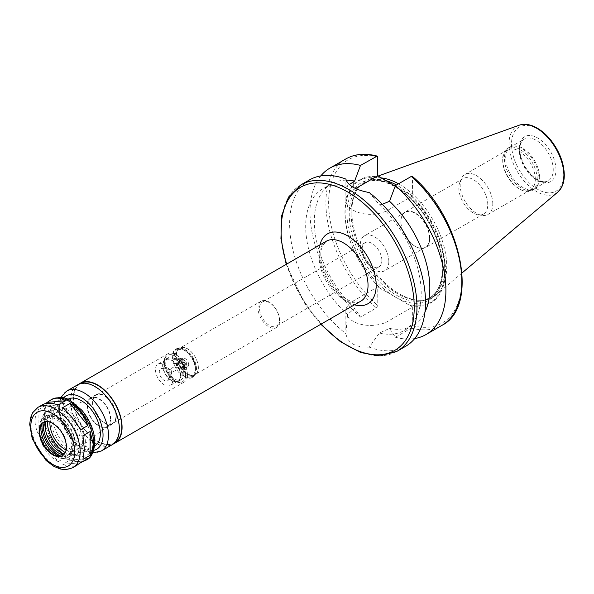 <?xml version="1.0" encoding="UTF-8"?>
<svg xmlns="http://www.w3.org/2000/svg" width="594" height="594" viewBox="0 0 594 594"><rect width="100%" height="100%" fill="white"/><g stroke="black" fill="none" stroke-linecap="round" stroke-linejoin="round"><path stroke-width="0.45" stroke-dasharray="2.97 2.23" d="M80.621 462.711L62.823 464.3C67.82 467.478 72.691 467.745 77.443 465.117M40.407 439.493C43.77 449.606 49.703 456.986 58.197 461.635L40.407 439.493L47.609 435.335C53.133 444.201 59.066 451.581 65.399 457.477L47.609 435.335M45.293 405.643L38.09 409.801C34.044 416.624 34.044 424.532 38.09 433.531L45.293 429.373L45.293 405.643C43.407 411.219 43.407 419.126 45.293 429.373M38.09 433.531L38.09 409.801M42.56 404.7L40.407 406.511L58.197 404.922M62.823 407.595L80.621 429.729M82.774 461.471C79.314 462.229 75.067 461.783 70.025 460.142L62.823 464.3M87.823 458.553L70.025 460.142M58.197 461.635L65.399 457.477M40.407 406.511L45.456 403.593M82.937 435.692L82.937 459.422M347.497 314.59L345.886 333.65C347.735 343.094 355.524 347.587 369.253 347.141L379.41 333.019L389.53 328.385L395.418 337.244L411.315 328.066L412.674 325.653L412.674 307.001L388.008 321.243A24.696 14.256 180 0 1 361.1 324.339A24.696 14.256 180 0 1 345.857 311.159A24.696 14.256 180 0 1 353.088 301.084L377.754 286.843L377.754 305.494L376.396 307.9L360.491 317.077L354.611 308.219L347.497 314.59A81.675 47.156 -120 0 1 322.616 188.974A81.675 47.156 -120 0 1 347.497 186.405L349.309 184.585M412.674 307.001L377.754 286.843M309.526 179.893A96.087 55.48 -120 0 0 292.79 249.361A96.087 55.48 -120 0 0 345.886 333.65M369.253 347.141A96.087 55.48 -120 0 0 405.613 346.324M379.41 333.019A81.675 47.156 -120 0 0 404.291 330.442A81.675 47.156 -120 0 0 379.41 204.833L369.253 192.567M389.53 328.385A81.675 47.156 -120 0 0 412.912 325.467A81.675 47.156 -120 0 0 424.955 312.065M382.313 204.321L379.41 204.833M395.418 337.244A96.087 55.48 -120 0 0 414.716 338.543M409.838 305.368A71.109 41.053 -120 0 0 445.493 270.404A71.109 41.053 -120 0 0 409.838 194.275L412.674 195.909L412.37 176.411M407.855 304.536A70.441 40.667 -120 0 0 444.75 270.292A70.441 40.667 -120 0 0 407.855 193.444L409.838 194.275M347.497 186.405L345.886 179.076L345.857 200.067A24.696 14.256 0 0 0 361.1 213.239A24.696 14.256 0 0 0 388.008 210.15L412.674 195.909M355.583 188.543L353.088 189.983A24.696 14.256 0 0 0 345.857 200.067M395.21 186.145L407.855 193.444M381.251 177.918A67.122 38.751 -120 0 0 369.371 179.21A67.122 38.751 -120 0 0 356.541 190.533A67.122 38.751 -120 0 0 365.733 258.397A67.122 38.751 -120 0 0 419.906 300.289A67.122 38.751 -120 0 0 436.13 294.839A67.122 38.751 -120 0 0 446.747 266.424A67.122 38.751 -120 0 0 398.544 183.798M385.499 180.531A66.209 38.224 -120 0 0 364.805 182.484A66.209 38.224 -120 0 0 355.739 191.996A66.209 38.224 -120 0 0 364.805 258.932A66.209 38.224 -120 0 0 418.243 300.252A66.209 38.224 -120 0 0 431.006 297.156A66.209 38.224 -120 0 0 444.72 266.847A66.209 38.224 -120 0 0 396.495 184.979M382.024 178.527A70.441 40.667 -120 0 0 345.129 212.778A70.441 40.667 -120 0 0 382.024 289.627M380.591 177.383A71.109 41.053 -120 0 0 344.936 212.348A71.109 41.053 -120 0 0 380.591 288.476M320.812 175.898A96.087 55.48 -120 0 0 360.491 317.077M346.124 180.175A81.675 47.156 -120 0 0 331.229 184.006A81.675 47.156 -120 0 0 354.611 308.219M79.009 384.11A34.593 19.973 -120 0 0 80.316 423.18A34.593 19.973 -120 0 0 113.499 443.844M80.509 383.568A34.207 19.751 -120 0 0 80.509 423.069A34.207 19.751 -120 0 0 114.716 442.82M119.082 428.727A34.207 19.751 -120 0 0 104.15 394.305A34.207 19.751 -120 0 0 77.792 385.135A34.207 19.751 -120 0 0 77.792 424.636A34.207 19.751 -120 0 0 111.999 444.386A34.207 19.751 -120 0 0 119.082 428.727M77.599 384.808A34.593 19.973 -120 0 0 77.599 424.747A34.593 19.973 -120 0 0 112.192 444.72M67.85 399.309A26.908 15.533 -120 0 0 67.85 430.375A26.908 15.533 -120 0 0 94.758 445.908M90.815 439.085A26.908 15.533 -120 0 0 79.069 412.006A26.908 15.533 -120 0 0 58.338 404.804A26.908 15.533 -120 0 0 58.338 435.87A26.908 15.533 -120 0 0 85.246 451.403A26.908 15.533 -120 0 0 90.815 439.085M62.578 455.605A19.216 11.093 -120 0 0 62.786 455.494A19.216 11.093 -120 0 0 66.766 446.695A19.216 11.093 -120 0 0 58.375 427.353A19.216 11.093 -120 0 0 43.57 422.208A19.216 11.093 -120 0 0 43.362 422.327M59.727 456.378A21.659 12.504 -120 0 0 61.628 456.801A21.659 12.504 -120 0 0 71.48 445.968A21.659 12.504 -120 0 0 58.94 421.339A21.659 12.504 -120 0 0 41.855 422.557A21.659 12.504 -120 0 0 41.268 424.413M72.81 446.733A23.545 13.595 -120 0 0 62.533 423.039A23.545 13.595 -120 0 0 44.394 416.736A23.545 13.595 -120 0 0 44.394 443.918A23.545 13.595 -120 0 0 67.939 457.514A23.545 13.595 -120 0 0 72.81 446.733M61.123 456.162A23.545 13.595 -120 0 0 70.382 456.095A23.545 13.595 -120 0 0 75.26 445.322A23.545 13.595 -120 0 0 64.984 421.629A23.545 13.595 -120 0 0 46.837 415.325A23.545 13.595 -120 0 0 42.152 423.307M63.476 454.922A21.236 12.259 -120 0 0 69.231 454.098A21.236 12.259 -120 0 0 73.626 444.379A21.236 12.259 -120 0 0 64.36 423.01A21.236 12.259 -120 0 0 47.995 417.322A21.236 12.259 -120 0 0 44.409 421.889M64.449 453.846A21.236 12.259 -120 0 0 70.857 453.163A21.236 12.259 -120 0 0 75.26 443.436A21.236 12.259 -120 0 0 65.986 422.067A21.236 12.259 -120 0 0 49.621 416.379A21.236 12.259 -120 0 0 45.827 421.584M79.269 445.752A26.908 15.533 -120 0 0 67.523 418.681A26.908 15.533 -120 0 0 46.792 411.471A26.908 15.533 -120 0 0 46.785 442.537A26.908 15.533 -120 0 0 73.693 458.071A26.908 15.533 -120 0 0 79.269 445.752M85.38 442.226A26.908 15.533 -120 0 0 73.634 415.147A26.908 15.533 -120 0 0 52.903 407.937A26.908 15.533 -120 0 0 47.334 420.255A26.908 15.533 -120 0 0 66.357 453.207A26.908 15.533 -120 0 0 79.811 454.536A26.908 15.533 -120 0 0 85.38 442.226M66.357 453.207L65.221 452.554A24.985 14.427 -120 0 0 82.663 442.226A24.985 14.427 -120 0 0 65.11 411.687A24.985 14.427 -120 0 0 47.334 421.562L47.334 420.255M66.06 450.014A21.332 12.318 -120 0 0 76.426 449.992A21.332 12.318 -120 0 0 80.079 440.733A21.332 12.318 -120 0 0 71.28 419.817A21.332 12.318 -120 0 0 55.153 413.142A21.332 12.318 -120 0 0 49.948 422.111M110.491 419.06A16.298 9.407 -120 0 0 103.772 403.088A16.298 9.407 -120 0 0 91.446 397.987A16.298 9.407 -120 0 0 90.823 417.114A16.298 9.407 -120 0 0 107.7 426.136A16.298 9.407 -120 0 0 110.491 419.06M110.863 419.275A16.818 9.712 -120 0 0 103.519 402.353A16.818 9.712 -120 0 0 90.563 397.846A16.818 9.712 -120 0 0 90.563 417.263A16.818 9.712 -120 0 0 107.38 426.975A16.818 9.712 -120 0 0 110.863 419.275M116.298 416.134A16.818 9.712 -120 0 0 108.954 399.213A16.818 9.712 -120 0 0 95.998 394.706A16.818 9.712 -120 0 0 95.998 414.122A16.818 9.712 -120 0 0 112.815 423.834A16.818 9.712 -120 0 0 116.298 416.134M115.956 415.941A16.335 9.43 -120 0 0 108.828 399.502A16.335 9.43 -120 0 0 96.235 395.121A16.335 9.43 -120 0 0 96.235 413.988A16.335 9.43 -120 0 0 112.57 423.418A16.335 9.43 -120 0 0 115.956 415.941M187.437 374.673A16.335 9.43 -120 0 0 180.301 358.234A16.335 9.43 -120 0 0 167.716 353.853A16.335 9.43 -120 0 0 164.338 361.338A16.335 9.43 -120 0 0 175.883 381.341A16.335 9.43 -120 0 0 184.051 382.15A16.335 9.43 -120 0 0 187.437 374.673M185.803 374.673A15.184 8.769 -120 0 0 179.18 359.392A15.184 8.769 -120 0 0 167.478 355.323A15.184 8.769 -120 0 0 164.338 362.273A15.184 8.769 -120 0 0 175.067 380.873A15.184 8.769 -120 0 0 182.662 381.623A15.184 8.769 -120 0 0 185.803 374.673M185.536 374.829A15.184 8.769 -120 0 0 178.905 359.548A15.184 8.769 -120 0 0 167.204 355.487A15.184 8.769 -120 0 0 167.204 373.017A15.184 8.769 -120 0 0 182.388 381.779A15.184 8.769 -120 0 0 185.536 374.829M183.85 373.856A12.801 7.388 -120 0 0 178.259 360.974A12.801 7.388 -120 0 0 168.399 357.551A12.801 7.388 -120 0 0 168.399 372.327A12.801 7.388 -120 0 0 181.2 379.714A12.801 7.388 -120 0 0 183.85 373.856M180.725 375.66A12.801 7.388 -120 0 0 175.133 362.778A12.801 7.388 -120 0 0 165.273 359.355A12.801 7.388 -120 0 0 165.273 374.131A12.801 7.388 -120 0 0 178.074 381.519A12.801 7.388 -120 0 0 180.725 375.66M180.368 375.46A12.296 7.098 -120 0 0 175 363.083A12.296 7.098 -120 0 0 165.526 359.786A12.296 7.098 -120 0 0 165.526 373.99A12.296 7.098 -120 0 0 177.821 381.088A12.296 7.098 -120 0 0 180.368 375.46M172.899 379.774A12.296 7.098 -120 0 0 167.523 367.396A12.296 7.098 -120 0 0 158.049 364.1A12.296 7.098 -120 0 0 158.049 378.304A12.296 7.098 -120 0 0 170.344 385.402A12.296 7.098 -120 0 0 172.899 379.774M169.09 377.576A6.913 3.995 -120 0 0 162.452 368.466A6.913 3.995 -120 0 0 160.744 376.745A6.913 3.995 -120 0 0 168.763 379.403A6.913 3.995 -120 0 0 169.09 377.576M171.673 372.007A1.923 1.106 -120 0 0 169.825 369.475A1.923 1.106 -120 0 0 169.349 369.557A1.923 1.106 -120 0 0 169.349 371.777A1.923 1.106 -120 0 0 171.272 372.884A1.923 1.106 -120 0 0 171.584 372.512A1.923 1.106 -120 0 0 171.673 372.007M185.261 364.159A1.923 1.106 -120 0 0 184.422 362.229A1.923 1.106 -120 0 0 182.945 361.709A1.923 1.106 -120 0 0 182.945 363.929A1.923 1.106 -120 0 0 184.86 365.035A1.923 1.106 -120 0 0 185.261 364.159M186.962 365.139A4.321 2.495 -120 0 0 185.076 360.788A4.321 2.495 -120 0 0 181.742 359.63A4.321 2.495 -120 0 0 181.742 364.619A4.321 2.495 -120 0 0 186.063 367.122A4.321 2.495 -120 0 0 186.962 365.139M183.561 367.099A4.321 2.495 -120 0 0 181.675 362.748A4.321 2.495 -120 0 0 178.341 361.59A4.321 2.495 -120 0 0 178.341 366.587A4.321 2.495 -120 0 0 182.67 369.082A4.321 2.495 -120 0 0 183.561 367.099M184.92 367.886A6.244 3.609 -120 0 0 178.297 359.645A6.244 3.609 -120 0 0 178.297 368.48A6.244 3.609 -120 0 0 184.92 367.886M186.962 366.706A6.244 3.609 -120 0 0 180.338 358.464A6.244 3.609 -120 0 0 180.338 367.3A6.244 3.609 -120 0 0 186.962 366.706M185.937 366.119A4.804 2.777 -120 0 0 183.843 361.286A4.804 2.777 -120 0 0 180.138 360.001A4.804 2.777 -120 0 0 180.138 365.548A4.804 2.777 -120 0 0 184.942 368.317A4.804 2.777 -120 0 0 185.937 366.119M188.662 364.553A4.804 2.777 -120 0 0 186.561 359.719A4.804 2.777 -120 0 0 182.855 358.427A4.804 2.777 -120 0 0 182.855 363.974A4.804 2.777 -120 0 0 187.667 366.75A4.804 2.777 -120 0 0 188.662 364.553M195.456 368.473A14.412 8.323 -120 0 0 185.261 350.824A14.412 8.323 -120 0 0 175.067 356.704A14.412 8.323 -120 0 0 185.261 374.361A14.412 8.323 -120 0 0 195.456 368.473L195.456 370.04A16.335 9.43 -120 0 0 183.902 350.037A16.335 9.43 -120 0 0 175.735 349.227A16.335 9.43 -120 0 0 175.735 368.087A16.335 9.43 -120 0 0 192.07 377.524A16.335 9.43 -120 0 0 195.456 370.04M196.131 369.654A16.335 9.43 -120 0 0 180.457 348.143A16.335 9.43 -120 0 0 176.411 348.834A16.335 9.43 -120 0 0 176.411 367.701A16.335 9.43 -120 0 0 192.746 377.131A16.335 9.43 -120 0 0 195.374 373.975A16.335 9.43 -120 0 0 196.131 369.654M196.48 368.904A15.659 9.044 -120 0 0 181.452 348.277A15.659 9.044 -120 0 0 177.576 348.945A15.659 9.044 -120 0 0 177.576 367.025A15.659 9.044 -120 0 0 193.236 376.069A15.659 9.044 -120 0 0 195.753 373.047A15.659 9.044 -120 0 0 196.48 368.904M198.374 367.805A15.659 9.044 -120 0 0 191.535 352.042A15.659 9.044 -120 0 0 179.47 347.846A15.659 9.044 -120 0 0 179.47 365.934A15.659 9.044 -120 0 0 195.129 374.977A15.659 9.044 -120 0 0 198.374 367.805M198.262 367.56A15.281 8.821 -120 0 0 191.587 352.183A15.281 8.821 -120 0 0 179.819 348.091A15.281 8.821 -120 0 0 179.819 365.733A15.281 8.821 -120 0 0 195.092 374.554A15.281 8.821 -120 0 0 198.262 367.56M279.64 320.574A15.281 8.821 -120 0 0 272.965 305.205A15.281 8.821 -120 0 0 261.197 301.106A15.281 8.821 -120 0 0 261.197 318.748A15.281 8.821 -120 0 0 276.47 327.569A15.281 8.821 -120 0 0 279.64 320.574M279.232 319.713A13.929 8.041 -120 0 0 273.151 305.687A13.929 8.041 -120 0 0 262.414 301.96A13.929 8.041 -120 0 0 262.414 318.042A13.929 8.041 -120 0 0 276.351 326.091A13.929 8.041 -120 0 0 279.232 319.713M381.86 260.462A13.929 8.041 -120 0 0 375.779 246.436A13.929 8.041 -120 0 0 365.043 242.708A13.929 8.041 -120 0 0 365.043 258.798A13.929 8.041 -120 0 0 378.972 266.84A13.929 8.041 -120 0 0 381.86 260.462M388.825 261.538A20.181 11.65 -120 0 0 380.019 241.231A20.181 11.65 -120 0 0 364.471 235.825A20.181 11.65 -120 0 0 364.471 259.125A20.181 11.65 -120 0 0 384.645 270.775A20.181 11.65 -120 0 0 388.825 261.538M429.477 238.068A20.181 11.65 -120 0 0 420.671 217.76A20.181 11.65 -120 0 0 405.115 212.355A20.181 11.65 -120 0 0 405.115 235.655A20.181 11.65 -120 0 0 425.297 247.304A20.181 11.65 -120 0 0 429.477 238.068M429.796 238.12A20.471 11.813 -120 0 0 420.864 217.523A20.471 11.813 -120 0 0 405.093 212.036A20.471 11.813 -120 0 0 405.093 235.669A20.471 11.813 -120 0 0 425.556 247.49A20.471 11.813 -120 0 0 429.796 238.12M487.771 204.648A20.471 11.813 -120 0 0 478.838 184.051A20.471 11.813 -120 0 0 463.068 178.571A20.471 11.813 -120 0 0 459.778 182.521A20.471 11.813 -120 0 0 463.068 202.205A20.471 11.813 -120 0 0 478.46 214.887A20.471 11.813 -120 0 0 483.531 214.018A20.471 11.813 -120 0 0 487.771 204.648M492.782 203.876A23.062 13.313 -120 0 0 482.714 180.665A23.062 13.313 -120 0 0 464.946 174.488A23.062 13.313 -120 0 0 461.241 178.943A23.062 13.313 -120 0 0 464.946 201.114A23.062 13.313 -120 0 0 482.291 215.407A23.062 13.313 -120 0 0 488.008 214.434A23.062 13.313 -120 0 0 492.782 203.876M535.313 179.314A23.062 13.313 -120 0 0 525.252 156.111A23.062 13.313 -120 0 0 507.476 149.933A23.062 13.313 -120 0 0 502.702 160.484A23.062 13.313 -120 0 0 519.008 188.729A23.062 13.313 -120 0 0 530.539 189.872A23.062 13.313 -120 0 0 535.313 179.314M537.221 179.314A24.406 14.093 -120 0 0 526.566 154.752A24.406 14.093 -120 0 0 507.759 148.218A24.406 14.093 -120 0 0 502.702 159.392A24.406 14.093 -120 0 0 519.958 189.278A24.406 14.093 -120 0 0 532.165 190.488A24.406 14.093 -120 0 0 537.221 179.314M538.921 178.334A24.406 14.093 -120 0 0 529.759 155.442A24.406 14.093 -120 0 0 511.991 146.28A24.406 14.093 -120 0 0 509.459 147.23A24.406 14.093 -120 0 0 509.459 175.416A24.406 14.093 -120 0 0 533.865 189.508A24.406 14.093 -120 0 0 535.959 187.786A24.406 14.093 -120 0 0 538.921 178.334M539.664 177.591A24.02 13.87 -120 0 0 530.642 155.056A24.02 13.87 -120 0 0 513.164 146.042A24.02 13.87 -120 0 0 510.669 146.978A24.02 13.87 -120 0 0 510.669 174.718A24.02 13.87 -120 0 0 534.689 188.588A24.02 13.87 -120 0 0 536.746 186.895A24.02 13.87 -120 0 0 539.664 177.591M38.046 407.306A34.883 20.137 -120 0 0 38.046 447.586A34.883 20.137 -120 0 0 72.928 467.723M51.633 399.465A34.883 20.137 -120 0 0 51.633 439.738A34.883 20.137 -120 0 0 86.516 459.875M388.008 321.243L388.008 329.262M353.088 301.084L353.088 309.103M300.965 184.838A96.087 55.48 -120 0 0 300.965 295.79A96.087 55.48 -120 0 0 397.052 351.269M411.315 328.066A96.087 55.48 -120 0 0 441.899 325.378M412.674 325.653A94.171 54.366 -120 0 0 461.798 279.819A94.171 54.366 -120 0 0 412.674 177.257M353.088 189.983L353.088 187.236M388.008 210.15L388.008 202.131M519.156 125.223A38.825 22.416 -120 0 0 517.047 171.035A38.825 22.416 -120 0 0 557.773 192.114M442.842 267.931A66.209 38.224 -120 0 0 413.944 201.307A66.209 38.224 -120 0 0 362.927 183.568A66.209 38.224 -120 0 0 362.927 260.016A66.209 38.224 -120 0 0 429.128 298.24A66.209 38.224 -120 0 0 442.842 267.931M442.842 269.186A67.746 39.115 -120 0 0 370.99 179.804A67.746 39.115 -120 0 0 370.99 275.609A67.746 39.115 -120 0 0 442.842 269.186M377.754 157.098A94.171 54.366 -120 0 0 328.623 202.933A94.171 54.366 -120 0 0 377.754 305.494M345.812 158.947A96.087 55.48 -120 0 0 328.237 224.658A96.087 55.48 -120 0 0 376.396 307.9M286.56 264.159A94.171 54.366 -120 0 0 321.154 324.079M319.958 244.877A40.355 23.3 -120 0 0 354.551 304.796M326.277 241.231A34.593 19.973 -120 0 0 326.277 281.177A34.593 19.973 -120 0 0 360.87 301.143C358.583 302.806 354.744 302.628 349.354 300.616C345.055 298.745 340.756 295.522 336.449 290.949C330.16 284.043 325.623 276.151 322.832 267.263C321.057 261.263 320.448 255.955 320.99 251.344L322.297 246.116L326.277 241.231M66.728 391.082A34.593 19.973 -120 0 0 66.728 431.029A34.593 19.973 -120 0 0 101.322 450.995M63.454 397.973A30.747 17.753 -120 0 0 65.927 431.482A30.747 17.753 -120 0 0 93.718 450.386M93.741 440.77A31.037 17.917 -120 0 0 60.818 399.821A31.037 17.917 -120 0 0 60.818 443.711A31.037 17.917 -120 0 0 93.741 440.77M553.252 169.743A24.02 13.87 -120 0 0 542.768 145.567A24.02 13.87 -120 0 0 524.257 139.137A24.02 13.87 -120 0 0 524.257 166.869A24.02 13.87 -120 0 0 548.277 180.739A24.02 13.87 -120 0 0 553.252 169.743M555.969 169.743A25.943 14.976 -120 0 0 528.452 135.514A25.943 14.976 -120 0 0 528.452 172.201A25.943 14.976 -120 0 0 555.969 169.743M563.736 174.228A36.925 21.317 -120 0 0 524.569 125.505A36.925 21.317 -120 0 0 524.569 177.725A36.925 21.317 -120 0 0 563.736 174.228M345.857 311.159L345.857 331.482M412.912 325.467L404.291 330.442M378.222 176.017L369.371 179.21M462.05 272.95L436.13 294.839M418.243 300.252L419.906 300.289M355.739 191.996L356.541 190.533M364.805 182.484L362.927 183.568C370.738 179.18 380.331 179.663 391.706 185.024C401.923 190.117 411.442 198.322 420.248 209.66C434.504 228.935 441.884 248.567 442.389 268.562C442.144 283.19 437.719 293.087 429.128 298.24L431.006 297.156M331.229 184.006L322.616 188.974M286.211 264.36L304.93 303.801L320.805 324.279M80.361 383.657L77.792 385.135M114.568 442.901L111.999 444.386M60.766 397.557L59.341 401.306L58.442 407.93L60.959 422.356L74.629 443.8L82.366 449.628L88.714 452.264L92.731 452.925M67.746 399.368L58.338 404.804M94.654 445.968L85.246 451.403M43.57 422.208L43.162 422.438M62.786 455.494L62.377 455.724M58.026 456.303L61.628 456.801M40.481 425.92L41.855 422.557M46.837 415.325L44.394 416.736M70.382 456.095L67.939 457.514M49.621 416.379L47.995 417.322M70.857 453.163L69.231 454.098M52.903 407.937L46.792 411.471M79.811 454.536L73.693 458.071M91.446 397.987L55.153 413.142M107.7 426.136L76.426 449.992M95.998 394.706L90.563 397.846M112.815 423.834L107.38 426.975M167.716 353.853L96.235 395.121M184.051 382.15L112.57 423.418M175.067 380.873L175.883 381.341M164.338 362.273L164.338 361.338M168.399 357.551L165.273 359.355M181.2 379.714L178.074 381.519M165.526 359.786L158.049 364.1M177.821 381.088L170.344 385.402M169.825 369.475L162.452 368.466M171.584 372.512L168.763 379.403M182.945 361.709L169.349 369.557M184.86 365.035L171.272 372.884M181.742 359.63L178.341 361.59M186.063 367.122L182.67 369.082M184.496 367.3C183.546 363.09 181.905 360.825 179.581 360.491L178.579 361.694C177.443 363.439 182.321 370.084 183.464 369.008C183.94 369.364 184.288 368.792 184.496 367.3M182.855 358.427L180.138 360.001M187.667 366.75L184.942 368.317M185.261 350.824L183.902 350.037M176.411 348.834L175.735 349.227M192.746 377.131L192.07 377.524M181.452 348.277L180.457 348.143M195.753 373.047L195.374 373.975M179.47 347.846L177.576 348.945M195.129 374.977L193.236 376.069M261.197 301.106L179.819 348.091M276.47 327.569L195.092 374.554M365.043 242.708L262.414 301.96M378.972 266.84L276.351 326.091M405.115 212.355L364.471 235.825M425.297 247.304L384.645 270.775M463.068 178.571L405.093 212.036M483.531 214.018L425.556 247.49M478.46 214.887L482.291 215.407M459.778 182.521L461.241 178.943M507.476 149.933L464.946 174.488M530.539 189.872L488.008 214.434M519.008 188.729L519.958 189.278M502.702 160.484L502.702 159.392M509.459 147.23L507.759 148.218M533.865 189.508L532.165 190.488M513.164 146.042L511.991 146.28M536.746 186.895L535.959 187.786M534.689 188.588L548.277 180.739C544.386 182.922 539.263 181.452 532.915 176.329C523.321 167.768 518.829 154.188 519.936 147.416C520.426 143.228 521.866 140.466 524.257 139.137L510.669 146.978"/><path stroke-width="0.89" d="M72.928 467.723A34.883 20.137 -120 0 0 80.153 451.752A34.883 20.137 -120 0 0 64.924 416.654A34.883 20.137 -120 0 0 38.046 407.306L32.67 412.689L30.606 417.604L29.7 424.279L32.247 438.832L46.028 460.461L53.831 466.342L60.224 469L65.563 469.691L72.928 467.723L80.621 462.711L87.823 458.553L85.662 460.365L82.774 461.471M45.456 403.593L50.787 399.955C55.539 397.319 60.41 397.594 65.399 400.764L58.197 404.922C51.463 402.754 46.25 402.68 42.56 404.7L38.046 407.306M87.823 425.571L80.621 429.729C75.096 420.864 69.164 413.483 62.823 407.595L70.025 403.437L87.823 425.571C84.459 415.458 78.527 408.078 70.025 403.437M47.609 402.353L65.399 400.764M84.363 449.324L82.937 435.692L90.14 431.534L93.199 444.223L92.189 450.876L90.14 455.264L82.937 459.422L84.363 449.324M90.14 431.534L90.14 455.264M320.805 324.279L340.384 341.676L360.758 352.561L380.219 355.91L397.052 351.269L405.613 346.324A96.087 55.48 -120 0 0 425.519 302.339A96.087 55.48 -120 0 0 369.253 192.567C355.524 189.983 347.735 185.484 345.886 179.076A96.087 55.48 -120 0 0 309.526 179.893L300.965 184.838L288.528 197.089L281.697 215.622L280.932 238.706L286.211 264.36M424.955 312.065A81.675 47.156 -120 0 0 389.53 201.255L382.313 204.321M414.716 338.543A96.087 55.48 -120 0 0 426.002 334.556A96.087 55.48 -120 0 0 443.57 268.844A96.087 55.48 -120 0 0 395.418 185.603L389.53 201.255M411.315 176.418A96.087 55.48 -120 0 1 459.466 259.667A96.087 55.48 -120 0 1 441.899 325.378C479.989 306.623 461.107 217.092 412.37 176.411L411.315 176.418L395.418 185.603M349.309 184.585L354.611 181.088L360.491 165.436L377.175 156.103L377.754 157.098L377.754 175.75L355.583 188.543M377.754 175.75L395.21 186.145M398.544 183.798A67.122 38.751 -120 0 0 381.251 177.918M396.495 184.979A66.209 38.224 -120 0 0 385.499 180.531M360.491 165.436A96.087 55.48 -120 0 0 329.908 168.124A96.087 55.48 -120 0 0 320.812 175.898M354.611 181.088A81.675 47.156 -120 0 0 346.124 180.175M113.499 443.844A34.593 19.973 -120 0 0 114.909 443.154A34.593 19.973 -120 0 0 122.074 427.316A34.593 19.973 -120 0 0 106.972 392.5A34.593 19.973 -120 0 0 80.316 383.234A34.593 19.973 -120 0 0 79.009 384.11M114.568 442.901L114.716 442.82A34.207 19.751 -120 0 0 121.8 427.16A34.207 19.751 -120 0 0 106.868 392.731A34.207 19.751 -120 0 0 80.509 383.568L80.361 383.657M92.731 452.925L101.322 450.995L112.192 444.72A34.593 19.973 -120 0 0 119.357 428.883A34.593 19.973 -120 0 0 104.254 394.074A34.593 19.973 -120 0 0 77.599 384.808L66.728 391.082L60.766 397.557M94.654 445.968L94.758 445.908A26.908 15.533 -120 0 0 100.327 433.59A26.908 15.533 -120 0 0 88.588 406.519A26.908 15.533 -120 0 0 67.85 399.309L67.746 399.368M66.357 446.933A19.216 11.093 -120 0 0 57.967 427.591A19.216 11.093 -120 0 0 43.162 422.438A19.216 11.093 -120 0 0 43.162 444.631A19.216 11.093 -120 0 0 62.377 455.724A19.216 11.093 -120 0 0 66.357 446.933M43.362 422.327A19.216 11.093 -120 0 0 40.481 425.92A19.216 11.093 -120 0 0 43.57 444.394A19.216 11.093 -120 0 0 58.026 456.303A19.216 11.093 -120 0 0 62.578 455.605M41.268 424.413A21.659 12.504 -120 0 0 59.727 456.378M42.152 423.307A23.545 13.595 -120 0 0 61.123 456.162M44.409 421.889A21.236 12.259 -120 0 0 47.995 441.839A21.236 12.259 -120 0 0 63.476 454.922M45.827 421.584A21.236 12.259 -120 0 0 49.621 440.897A21.236 12.259 -120 0 0 64.449 453.846M47.334 421.822L47.334 421.562A24.985 14.427 -120 0 0 47.334 421.822A24.985 14.427 -120 0 0 64.998 452.42A24.985 14.427 -120 0 0 65.221 452.554L64.998 452.42M49.948 422.111A21.332 12.318 -120 0 0 66.06 450.014M85.662 460.365L86.516 459.875A34.883 20.137 -120 0 0 93.741 443.911A34.883 20.137 -120 0 0 78.512 408.806A34.883 20.137 -120 0 0 51.633 399.465L50.787 399.955M397.052 351.269A96.087 55.48 -120 0 0 416.958 307.276A96.087 55.48 -120 0 0 375.014 210.58A96.087 55.48 -120 0 0 300.965 184.838M353.088 187.236L353.088 181.964M462.05 272.95L557.773 192.114A38.825 22.416 -120 0 0 563.921 175.675A38.825 22.416 -120 0 0 548.269 138.016A38.825 22.416 -120 0 0 519.156 125.223L378.222 176.017M376.396 156.259A96.087 55.48 -120 0 0 345.812 158.947C354.804 153.883 365.258 152.94 377.175 156.103M321.154 324.079A94.171 54.366 -120 0 0 414.241 307.276A94.171 54.366 -120 0 0 334.118 185.736A94.171 54.366 -120 0 0 286.56 264.159M354.551 304.796A40.355 23.3 -120 0 0 376.188 285.313A40.355 23.3 -120 0 0 351.128 238.135A40.355 23.3 -120 0 0 319.958 244.877M114.909 443.154L360.87 301.143A34.593 19.973 -120 0 0 368.035 285.313A34.593 19.973 -120 0 0 352.933 250.497A34.593 19.973 -120 0 0 326.277 241.231L80.316 383.234M101.322 450.995A34.593 19.973 -120 0 0 108.479 435.164A34.593 19.973 -120 0 0 93.384 400.349A34.593 19.973 -120 0 0 66.728 391.082M93.718 450.386A30.747 17.753 -120 0 0 103.044 435.164A30.747 17.753 -120 0 0 87.808 402.405A30.747 17.753 -120 0 0 63.454 397.973M74.71 451.752A31.037 17.917 -120 0 0 41.795 410.803A31.037 17.917 -120 0 0 41.795 454.7A31.037 17.917 -120 0 0 74.71 451.752M441.899 325.378L426.002 334.556M345.812 158.947L329.908 168.124M51.633 399.465C59.259 396.606 65.548 397.022 70.508 400.72L81.831 410.202C90.147 420.225 94.491 430.94 94.862 442.337C93.963 452.205 91.179 458.048 86.516 459.875M519.156 125.223C524.302 123.5 529.93 124.25 536.055 127.48C541.587 130.442 546.688 134.897 551.351 140.83C559.667 151.864 563.988 163.253 564.3 175.015C564.3 180.153 563.246 184.519 561.144 188.112L557.773 192.114"/></g></svg>
